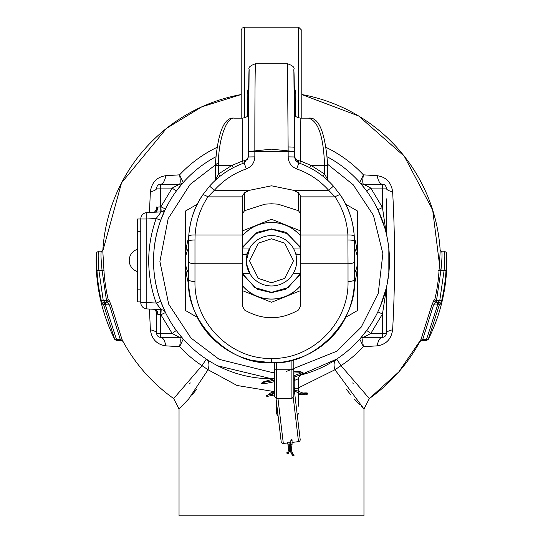 <?xml version="1.0" encoding="UTF-8"?>
<svg xmlns="http://www.w3.org/2000/svg" width="543" height="543" viewBox="0 0 543 543"><rect width="100%" height="100%" fill="white"/><g stroke="black" fill="none" stroke-linecap="round" stroke-linejoin="round"><path stroke-width="0.81" d="M202.648 195.059A6.38 1.459 34 0 1 202.654 195.046C194.285 207.643 189.643 221.415 188.733 236.375L188.733 236.375A6.38 1.731 3.3 0 1 195.1 234.997L194.978 240.006A6.38 1.066 180 0 0 188.597 241.072L188.733 236.375C189.948 220.37 194.591 206.598 202.648 195.059L209.578 186.134L214.336 190.288C223.173 180.446 233.823 173.326 246.284 168.914C251.687 166.708 254.538 162.69 254.837 156.866L248.463 156.961L248.456 151.85L254.837 151.755C254.803 104.494 255.129 62.54 255.509 63.728L287.491 63.728C292.806 65.615 294.937 67.549 293.872 69.524L294.544 147.391A6.38 0.434 -0 0 1 294.544 147.397C294.496 97.496 294.258 71.798 293.817 70.298M215.476 165.371L215.286 165.35C217.723 132.383 224.13 116.643 234.495 118.15L242.843 118.15L246.624 116.901L248.518 114.654M247.275 116.345L247.174 93.247L248.714 86.425M294.286 86.425L295.826 93.247L295.725 116.345M244.398 117.953L244.398 27.15L298.602 27.15L301.793 30.34L301.793 118.15M188.733 236.375L188.597 279.448A6.38 2.097 0 0 0 194.978 281.546L194.978 263.749L242.802 263.749L242.802 306.761L244.493 309.999C262.5 320.289 280.5 320.289 298.507 309.999L300.198 306.761L300.198 263.749L348.022 263.749L347.9 234.997L300.198 234.997L300.198 195.548L298.507 192.758L293.376 190.288L271.5 185.801L249.624 190.288L244.493 192.758L242.802 195.548L242.802 234.997L195.1 234.997C195.962 221.144 200.245 208.437 207.949 196.871L214.336 190.288L249.624 190.288M298.507 192.758L298.507 210.718L278.016 204.161L271.5 203.774L264.984 204.161L244.493 210.718L242.802 213.243M294.863 158.97L298.48 160.721L300.605 161.095L300.157 118.15L308.505 118.15C318.259 120.892 323.594 136.612 324.531 165.31L324.531 174.011L327.714 179.563L327.714 165.35L310.942 165.31L309.707 167.678M255.509 63.728C250.194 65.615 248.063 67.549 249.128 69.524L248.456 151.85C248.402 109.224 248.809 63.395 249.183 70.298M248.137 158.963L244.52 160.721L242.395 161.095L242.836 118.15M247.174 93.247A6.38 0.964 179.9 0 1 248.646 93.267M254.837 156.866L254.837 151.755L288.163 151.755L287.491 63.728M244.812 162.724A3.19 0.916 70.8 0 0 244.52 160.721M243.244 163.314L242.395 161.095L232.058 165.31L233.293 167.678M234.495 118.15C226.153 116.616 217.913 141.662 218.469 165.31L232.058 165.31L218.469 174.011L220.166 176.156M242.802 196.871L207.949 196.871A6.38 1.459 34 0 0 202.654 195.046L209.578 186.134A82.903 82.889 180 0 1 244.187 162.981L248.463 156.961L244.187 162.981L246.284 168.914M354.403 241.954L354.403 279.448C357.599 321.775 312.856 365.833 271.5 362.731C230.144 365.839 185.401 321.775 188.597 279.448L188.597 241.954M215.286 179.563L215.286 165.35L218.469 165.31L218.469 174.011L215.164 180.432M294.354 93.267A6.38 0.964 -179.9 0 1 295.826 93.247M244.398 27.15L242.144 28.087L241.207 30.34L241.207 118.15M333.422 186.134C323.859 175.477 312.32 167.76 298.813 162.981L298.813 162.981A82.903 82.889 0 0 1 333.422 186.134L340.352 195.059A6.38 1.459 146 0 0 340.346 195.046L333.422 186.134L328.664 190.288L335.051 196.871L300.198 196.871M196.96 316.488L196.661 315.877C191.326 304.589 188.638 292.697 188.597 280.215A82.903 82.889 0 0 0 196.661 315.877L196.661 315.877C206.788 339.042 235.452 362.962 271.5 362.785C307.548 362.962 336.212 339.042 346.339 315.877L346.339 315.877A82.903 82.889 0 0 0 354.403 280.215C354.362 292.697 351.674 304.589 346.339 315.877L346.339 315.877M340.352 195.059C348.409 206.598 353.052 220.37 354.267 236.375L354.403 279.448A6.38 2.097 0 0 1 348.022 281.546C349.068 322.644 312.388 359.507 271.5 358.448C230.612 359.507 193.932 322.644 194.978 281.546M298.507 210.718L300.198 213.243M242.802 263.749L242.802 234.997M346.21 316.135L345.355 317.852M298.48 160.721A3.19 0.916 -70.8 0 0 298.188 162.724M322.834 176.156L324.531 174.011L310.942 165.31L300.605 161.095L299.756 163.314M300.198 234.997L300.198 263.749M340.346 195.046A6.38 1.459 146 0 0 335.051 196.871C342.755 208.437 347.038 221.144 347.9 234.997A6.38 1.731 -3.3 0 1 354.267 236.375L354.267 236.375C353.357 221.415 348.715 207.643 340.346 195.046M348.022 240.006A6.38 1.066 -0 0 1 354.403 241.072L354.267 236.375M137.522 291.795L137.522 289.704M137.583 288.19L137.583 285.489M137.522 286.84L137.583 281.742M137.583 286.107L137.583 280.656M197.319 204.195L185.414 211.071L185.414 260.776A27.102 27.102 0 0 1 188.597 248.022L188.597 273.529A27.102 27.102 0 0 1 185.414 260.776L185.414 310.474L197.421 317.411M249.76 248.056L249.76 248.022A38.261 38.261 0 0 0 249.78 248.022L246.312 260.749M345.579 317.411L357.586 310.474L357.586 260.776A27.102 27.102 0 0 0 354.403 248.022L354.403 273.529A27.102 27.102 0 0 0 357.586 260.776L357.586 211.071L345.681 204.195M249.76 248.022L242.802 248.022M242.802 273.523L249.76 273.489L250.275 274.344L246.495 263.823M247.024 254.81L242.802 254.619M242.802 254.178L247.241 253.981M300.198 248.022L293.24 248.056L292.725 247.208L293.24 248.022M295.759 253.981L300.198 254.178M300.198 254.619L295.976 254.81M292.725 274.337L293.227 273.509L300.198 273.523M247.045 254.742L242.802 254.579M300.198 254.579L295.955 254.742M137.583 297.998L137.583 293.091M137.522 272.701L137.522 271.609A11.654 11.654 0 0 1 137.522 249.291L137.583 271.609M137.583 248.674L137.583 249.291M137.522 288.19L137.522 293.091M293.288 397.849L298.514 441.649A1.914 1.914 0 0 0 300.184 439.525L293.817 386.127M274.69 387.268L274.093 382.265A1.914 1.914 0 0 1 274.1 381.777L274.154 381.145M276.007 398.345L281.193 441.792A1.914 1.914 0 0 0 283.317 443.461L287.559 442.952M291.625 439.572L291.252 440.115L291.625 439.572M298.514 441.649L292.215 442.402M290.939 442.552L288.828 442.803M288.007 452.903A0.638 0.591 93.4 0 1 287.376 453.541A0.638 0.591 93.4 0 1 286.826 452.903A0.638 0.591 93.4 0 1 287.457 452.265A0.638 0.591 93.4 0 1 288.007 452.903M291.082 452.258L291.258 453.453L292.453 453.005L293.376 454.477A0.638 0.455 -50.8 0 0 292.962 454.43M290.905 447.446L290.274 447.69L290.553 451.43L290.851 452.346L292.046 451.905L292.453 453.005M292.473 454.966L292.473 454.966A0.638 0.455 -50.8 0 0 292.989 455.502A0.638 0.455 -50.8 0 0 294.021 455.414A0.638 0.455 -50.8 0 0 293.505 454.878M140.773 301.894L137.583 301.894L137.583 218.999L140.773 218.999L140.773 302.546A6.38 6.38 0 0 0 146.814 308.919A6.38 6.38 0 0 1 140.773 302.546L146.814 302.546L146.814 308.919L161.169 309.666A5.104 5.104 0 0 1 165.486 312.524A5.104 5.104 0 0 0 165.472 312.503A5.104 5.104 0 0 1 165.486 312.524L160.701 301.29C151.151 274.276 151.151 247.269 160.701 220.261L165.486 209.021L160.898 206.781L172.192 188.075L176.305 191.088M137.522 245.823L137.583 225.372M137.583 246.922L137.522 244.506M137.522 236.782L137.522 238.825M137.522 241.207L137.522 243.176M137.522 280.446L137.583 278.566M137.522 272.81L137.583 273.957M137.522 273.957L137.583 275.674M137.522 275.674L137.522 278.566M353.9 235.838A86.086 86.086 0 0 1 354.294 284.349M242.802 235.37A38.322 38.322 0 0 1 300.198 235.37M300.198 286.175A38.322 38.322 0 0 1 242.802 286.175M242.802 230.775L271.5 219.257L300.198 230.775M300.198 290.77L271.5 302.288L242.802 290.77M276.604 362.629L276.604 369.742L291.903 369.742L291.903 398.44L276.604 398.44L274.69 396.526L274.69 369.742L274.69 387.281L274.69 381.654L274.127 381.77L273.848 381.145L273.869 380.521L274.69 380.351L274.69 371.337M188.706 284.349A86.086 86.086 0 0 1 189.1 235.838M291.903 360.253L291.903 369.742L293.817 369.742L293.817 396.526L293.817 359.744M274.69 362.724L274.69 369.742L276.604 369.742L276.604 398.44M274.69 387.281L274.69 396.526M300.198 286.08A38.261 38.261 0 0 1 242.802 286.08M242.802 235.465A38.261 38.261 0 0 1 300.198 235.465M242.802 247.622L254.932 233.904L271.5 229.207L288.068 233.904L300.198 247.622M300.198 273.923L288.068 287.641L271.5 292.338L254.932 287.641L242.802 273.923M271.5 285.964A25.188 25.188 0 0 1 246.312 260.776A25.188 25.188 0 0 1 271.5 235.587A25.188 25.188 0 0 1 296.688 260.776A25.188 25.188 0 0 1 271.5 285.964M217.879 365.86L271.5 378.749A117.974 117.974 0 0 1 215.571 156.9M299.159 375.457L298.039 375.722A117.974 117.974 0 0 0 327.429 156.9A117.974 117.974 0 0 1 298.039 375.722L300.897 375.023M300.564 375.111L299.315 375.423M273.523 378.892A3.828 3.828 0 0 0 272.423 378.743A3.828 3.828 0 0 1 272.437 378.743L273.014 378.736M271.5 378.749L274.12 378.715A117.974 117.974 0 0 1 271.5 378.749A117.974 117.974 0 0 0 274.12 378.715M299.369 375.41L336.674 359.113C333.925 361.312 333.354 364.855 334.963 369.742L298.602 387.811M388.306 244.214L388.836 248.524L388.836 273.02L382.455 314.024L370.808 333.47L363.389 337.393A5.104 5.03 -138.4 0 0 359.744 339.07L360.145 338.622M360.28 338.459L366.695 330.456L370.808 333.47L386.283 333.47L386.283 287.715M359.982 338.805L359.805 339.002A5.104 5.104 0 0 0 359.792 339.015L359.805 339.002A5.104 5.104 0 0 1 363.613 337.298L382.455 337.298L382.455 314.024L377.86 311.818L378.966 309.435M380.276 306.442L386.216 288.299M388.259 243.888L386.677 235.255M386.541 234.644L386.236 233.32M386.209 233.212L385.32 229.757M384.777 227.822L377.86 209.727L382.455 207.521L386.229 233.293M365.113 188.978L359.744 182.475A5.104 5.03 -41.6 0 0 363.389 184.152L363.613 184.247A5.104 5.104 0 0 1 359.792 182.529A5.104 5.104 0 0 0 359.812 182.557M273.482 391.483L237.033 385.476L208.037 369.742L188.733 398.915L179.034 408.96L179.034 515.85L363.966 515.85L363.966 408.96L334.963 369.742L341.004 365.656L369.335 398.562A168.988 168.988 0 0 0 419.97 341.486L421.042 339.307L431.787 305.268L434.074 299.872L434.705 299.872L436.538 302.22L436.538 300.313L434.705 299.872A167.828 167.828 0 0 0 439.056 270.231L440.203 250.975A168.988 168.988 0 0 0 301.793 94.523L358.665 115.998L404.257 156.214L432.669 209.965L440.217 270.299M102.797 250.975L121.544 182.862L166.491 128.372L201.765 106.842L241.207 94.523A168.988 168.988 0 0 0 102.797 250.975L103.944 270.231A167.828 167.828 0 0 0 108.295 299.872L108.926 299.872L111.213 305.268L121.958 339.307L123.03 341.486A168.988 168.988 0 0 0 173.665 398.562L201.996 365.656L206.326 359.113C209.075 361.312 209.646 364.855 208.037 369.742L201.996 365.656A125.82 125.82 0 0 1 179.59 346.699L165.764 345.85C156.866 344.534 151.735 339.192 150.37 329.818L149.44 309.055M149.44 212.489L150.37 191.733C151.721 182.373 156.852 177.032 165.764 175.701L179.59 174.846A125.82 125.82 0 0 1 216.596 147.56M326.404 147.56A125.82 125.82 0 0 1 363.41 174.846L377.236 175.701C386.134 177.011 391.265 182.353 392.63 191.733C395.209 237.725 395.209 283.751 392.63 329.818C391.279 339.171 386.148 344.513 377.236 345.85L363.41 346.699A125.82 125.82 0 0 1 341.004 365.656L336.674 359.113M297.428 379.17L298.602 378.58L298.602 391.442M302.444 394.238A0.638 0.509 -94 0 1 302.152 394.381L298.602 394.374L298.602 406.164L298.602 392.806L299.492 393.132M446.007 270.441L444.113 270.339C444.961 258.644 445.043 252.271 444.357 251.205L441.574 251.205C442.335 252.224 442.124 258.597 440.936 270.339L444.113 270.339L439.796 300.313L441.642 300.747A174.778 174.778 0 0 0 446.007 270.441L446.774 255.013A175.369 175.369 0 0 1 428.237 339.429L439.43 304.609L437.624 304.949L437.624 302.22L438.255 302.22L435.886 302.22L433.558 304.949L437.624 304.949L426.526 339.382L428.237 339.429L426.526 340.481L421.646 340.481L419.97 341.486M120.98 340.108L121.354 340.481L116.473 340.481L116.473 339.382L114.763 339.429L116.473 340.481M441.642 300.747L440.074 304.609A1.914 1.88 -90 0 0 438.255 302.22L439.796 300.313L436.538 300.313L440.936 270.339L439.056 270.231M437.624 302.22L439.43 304.609L440.074 304.609M96.742 253.038L96.226 255.013L96.993 270.441A174.778 174.778 0 0 0 101.358 300.747L103.204 300.313L98.887 270.339L102.064 270.339C100.876 258.583 100.665 252.21 101.426 251.205L98.643 251.205C97.95 252.19 98.032 258.563 98.887 270.339L96.993 270.441M98.643 251.205L96.708 252.434L96.226 255.013A175.369 175.369 0 0 0 114.763 339.429L103.57 304.609L102.926 304.609L101.358 300.747M160.809 211.899L160.545 188.075L172.192 188.075L179.611 184.152A5.104 5.03 -138.4 0 0 183.256 182.475L182.855 182.93M182.719 183.086L176.55 190.756M177.887 332.567L183.256 339.07A5.104 5.03 -41.6 0 0 179.611 337.393L179.387 337.298A5.104 5.104 0 0 1 183.208 339.015A5.104 5.104 0 0 0 179.387 337.298L172.192 333.47L176.305 330.456M377.236 175.701A12.754 5.532 -90 0 0 382.455 184.247L363.613 184.247L370.808 188.075L366.695 191.088M359.744 339.07L363.41 346.699C362.554 341.479 362.548 338.377 363.389 337.393M363.389 184.152C362.548 183.167 362.554 180.066 363.41 174.846L359.744 182.475M183.256 182.475L179.59 174.846C180.446 180.066 180.452 183.167 179.611 184.152M301.446 374.88A3.828 3.828 0 0 1 301.453 374.88A3.828 3.828 0 0 0 298.602 378.58L294.774 380.331L294.13 377.012M386.283 233.829L386.283 198.806M353.16 383.48L352.672 382.93M190.328 382.93L189.779 383.541M122.67 340.739L121.944 339.28M421.056 339.28L420.268 340.875M173.665 398.562L179.034 408.96L188.387 399.302M191.903 395.243L196.403 389.555M346.597 389.555L350.921 395.032M354.606 399.295L359.744 404.773M361.468 406.517L363.966 408.96L369.335 398.562L398.779 371.941L421.198 339.178M179.611 337.393C180.452 338.377 180.446 341.479 179.59 346.699L183.256 339.07M159.37 337.115L160.545 337.298L160.545 314.743L157.823 314.411L156.717 312.313L156.717 333.47L172.192 333.47L160.898 314.764L165.486 312.524M160.809 309.653L160.545 314.743L160.898 314.764L161.169 309.666L156.18 303.042L160.701 301.29M146.814 212.632L146.814 218.999L140.773 218.999A6.38 6.38 0 0 1 146.814 212.632L161.169 211.879A5.104 5.104 0 0 0 165.486 209.021C166.151 209.469 164.719 210.419 161.169 211.879L156.18 218.51L146.814 218.999L146.814 302.546L156.18 303.042C146.237 274.86 146.237 246.685 156.18 218.51L160.701 220.261M150.37 191.733A12.754 4.229 0 0 0 156.717 188.075A3.828 3.828 0 0 1 160.545 184.247L160.545 188.075L156.717 188.075A3.828 3.828 0 0 1 160.545 184.247L179.387 184.247A5.104 5.104 0 0 0 183.208 182.529M183.018 182.74L183.195 182.543A5.104 5.104 0 0 0 183.201 182.536L183.697 181.98M298.602 392.806L298.602 406.164M276.285 400.639L276.285 413.182L278.172 416.481M386.005 186.643L385.062 185.272M383.494 184.389L382.455 184.247A3.828 3.828 0 0 1 386.283 188.075A12.754 4.229 180 0 0 392.63 191.733M386.283 210.161L386.283 217.057M386.283 288.014L386.283 292.093M386.283 296.152L386.283 308.315M386.283 319.678L386.283 333.47A12.754 4.229 180 0 1 392.63 329.818M386.283 233.022L386.283 232.065M377.236 345.85A12.754 5.532 -90 0 1 382.455 337.298A3.828 3.828 0 0 0 386.283 333.47M435.886 302.22A1.914 1.86 90 0 1 434.074 299.872M426.526 340.481L426.526 339.382L422.732 339.382L433.558 304.949A1.914 0.808 8 0 0 431.787 305.268M421.646 340.481L422.732 339.382A1.914 0.74 26.6 0 0 421.042 339.307M165.764 345.85A12.754 5.532 -90 0 0 160.545 337.298L179.387 337.298M161.739 211.818A5.104 5.104 0 0 0 162.486 211.627A5.104 5.104 0 0 1 161.739 211.818M163.212 211.329A5.104 5.104 0 0 0 163.932 210.881A5.104 5.104 0 0 1 163.212 211.329M161.169 211.879L160.898 206.781L157.823 207.134A5.104 3.618 87 0 1 154.47 212.232L157.823 207.134M158.895 184.62L160.545 184.247A12.754 5.532 90 0 0 165.764 175.701M123.03 341.486L120.268 339.382A1.914 0.74 153.4 0 1 121.958 339.307M105.376 302.22L104.745 302.22L105.376 302.22L103.57 304.609L109.442 304.949L107.114 302.22L105.376 302.22L105.376 304.949L116.473 339.382L120.268 339.382L109.442 304.949A1.914 0.808 172 0 1 111.213 305.268M107.114 302.22A1.914 1.86 90 0 0 108.926 299.872M102.926 304.609A1.914 1.88 90 0 1 104.745 302.22L103.204 300.313L106.462 300.313L106.462 302.22L108.295 299.872L106.462 300.313L102.064 270.339L103.944 270.231M156.717 210.935L156.717 206.931M157.823 314.411A5.104 3.618 93 0 0 154.47 309.32L156.717 312.313L156.717 333.47A12.754 4.229 -0 0 0 150.37 329.818M156.995 334.902L157.938 336.273M439.049 270.339L438.065 270.339M438.235 302.22L438.764 302.22M104.236 302.22L104.765 302.22M160.545 337.298A3.828 3.828 0 0 1 156.717 333.47A3.828 3.828 0 0 0 160.545 337.298M298.602 117.953L298.602 27.15M288.163 146.963A6.38 0.434 -0 0 1 294.544 147.391L294.537 156.961L288.163 156.866C288.462 162.69 291.313 166.708 296.716 168.914C309.177 173.326 319.827 180.446 328.664 190.288L293.376 190.288M288.163 156.866L288.163 151.755L294.544 151.85L294.544 147.391M294.544 151.85L294.537 156.961L298.813 162.981L296.716 168.914M244.493 210.718L244.493 192.758M194.978 240.006L194.978 263.749A6.38 2.097 180 0 1 188.597 261.651M271.5 362.731L271.5 358.448M354.403 261.651A6.38 2.097 0 0 1 348.022 263.749L348.022 281.546M327.524 165.371L327.714 165.35C325.277 132.383 318.87 116.643 308.505 118.15M291.224 443.97L290.797 444.222L291.428 444.656L292.059 444.412L291.713 444.038M274.14 381.084L273.869 380.521L262.14 382.523L262.574 382.978M291.734 440.583L290.885 440.658L290.274 447.69L291.537 447.88L291.808 451.986M290.81 439.925L290.885 440.658L291.306 440.631M277.948 398.44L283.317 443.461M288.659 445.864A0.638 0.516 -15.5 0 1 288.672 444.819A0.638 0.516 -15.5 0 1 288.679 444.812A0.638 0.516 -15.5 0 1 288.944 445.789M288.991 447.812A0.638 0.516 -15.5 0 1 289.433 446.787A0.638 0.516 -15.5 0 1 289.562 447.71M289.243 449.149L288.652 448.871L289.283 448.708L289.921 448.993L289.283 449.149M292.073 439.776L292.059 444.412L291.537 447.88L291.007 447.459M288.815 451.063L288.462 450.826L289.1 450.663L289.731 450.948L289.331 451.111M287.776 452.394A0.638 0.591 93.4 0 1 288.659 452.943A0.638 0.591 93.4 0 1 287.709 453.453M301.901 372.939L299.655 372.79A0.638 0.55 -92.4 0 1 299.6 371.514L293.817 371.765M292.989 455.502A0.638 0.455 -50.8 0 0 293.376 454.477L293.919 454.919M272.871 394.557A0.638 0.468 78.9 0 0 271.982 394.822A0.638 0.468 78.9 0 0 272.905 394.734M274.69 393.641L267.278 395.087A0.638 0.638 81.8 0 0 266.749 395.84A0.638 0.638 81.8 0 0 267.461 396.349L266.532 396.051A0.638 0.638 81.8 0 0 267.204 396.383M267.278 395.087L267.02 395.121A0.638 0.638 81.8 0 0 266.552 396.051L269.545 393.58A0.638 0.475 -119.1 0 0 269.348 394.137M270.333 394.496A0.638 0.475 -119.1 0 0 269.545 393.58L272.396 391.992A0.638 0.475 -119.1 0 0 272.199 392.284M272.443 392.976A0.638 0.475 -119.1 0 0 273.217 392.548A0.638 0.475 -119.1 0 0 272.396 391.992L274.69 391.082M302.722 394.34L302.152 394.381A0.638 0.509 -94 0 1 301.623 393.933M295.182 391.354A0.638 0.543 -69.5 0 0 296.193 390.716A0.638 0.543 -69.5 0 0 295.548 390.444M306.279 393.804L306.442 393.302A0.638 0.631 64.8 0 1 307.345 393.879A0.638 0.631 64.8 0 1 306.985 394.456L306.096 394.876L302.858 394.394A0.638 0.543 -69.5 0 0 303.306 393.2L294.231 389.609M302.933 393.057A0.638 0.509 -94 0 1 303.021 393.044C306.958 392.759 308.465 392.956 307.542 393.634L306.985 394.456M302.526 393.797A0.638 0.543 -69.5 0 0 302.858 394.394L294.421 391.184M306.442 393.302L305.553 393.723A0.638 0.631 64.8 0 1 306.354 394.652A0.638 0.631 64.8 0 1 306.096 394.876M264.305 382.292A0.638 0.563 -106.3 0 0 263.579 381.804L261.326 383.243C260.783 384.24 265.052 383.745 274.127 381.77M140.773 289.141L137.583 289.141M140.773 231.752L137.583 231.752M300.198 274.67L285.896 289.222L271.5 292.657L257.104 289.222L242.802 274.67M242.802 246.875L257.104 232.323L271.5 228.888L285.896 232.323L300.198 246.875M271.5 282.774L258.298 278.376L249.502 260.776L258.298 243.176L271.5 238.771L284.702 243.176L293.498 260.776L284.702 278.376L271.5 282.774M274.69 372.322L271.5 372.369L219.175 359.344L190.946 338.011L168.703 304.209L159.907 261.502L168.167 218.625L190.084 184.45L218.232 162.71M248.775 151.517L271.5 149.176L294.225 151.517M172.45 188.265A122.759 122.759 0 0 1 172.884 187.674M363.613 184.247A5.104 5.104 0 0 1 359.792 182.529M370.808 188.075L382.455 207.521L382.455 188.075L370.808 188.075M327.714 164.366L353.154 184.708L373.435 215.347L382.869 253.669L378.247 293.308L361.19 327.171L336.918 351.185L286.629 371.337M298.602 378.58A3.828 3.828 0 0 1 301.453 374.88M294.774 389.928L294.774 380.331L293.817 380.507M386.283 188.075L382.455 188.075L382.455 184.247A3.828 3.828 0 0 1 386.283 188.075M294.082 388.313L298.602 388.313M294.774 394.15L294.774 391.347M248.456 151.85L248.463 156.961M209.578 186.134C219.141 175.477 230.68 167.76 244.187 162.981M298.813 162.981L295.704 160.64L294.537 156.961M300.164 118.15L296.376 116.901L294.482 114.654M337.108 330.782L330.361 338.432M321.402 346.196L310.019 353.357M302.573 356.778L291.72 360.301L286.582 361.407M280.745 362.269L271.412 362.785L251.253 360.294L241.072 357.036M233.293 353.52L221.815 346.359M210.63 336.341L205.016 329.635M327.836 180.432L327.714 179.563M287.464 442.219L288.598 447.473L288.007 452.326M287.376 453.541L288.15 453.581L289.731 450.948L289.826 447.127L288.733 442.07M299.655 372.79L293.817 373.041M291.258 453.453L293.111 455.903M299.6 371.514L303.028 372.45L302.77 373.34L298.718 375.471L293.817 377.107M274.69 394.937L267.461 396.349M274.69 379.883L269.613 381.362M270.618 394.442L274.69 392.406M305.553 393.723L303.306 393.2M288.109 452.305L287.457 452.265M301.786 372.742L293.817 375.776M274.69 378.552L263.579 381.804M291.903 398.44L293.817 396.526M440.122 250.309L441.574 251.205M102.878 250.303L101.426 251.205M297.381 415.986L298.602 413.182M444.357 251.205L446.292 252.434L446.774 255.013"/></g></svg>
